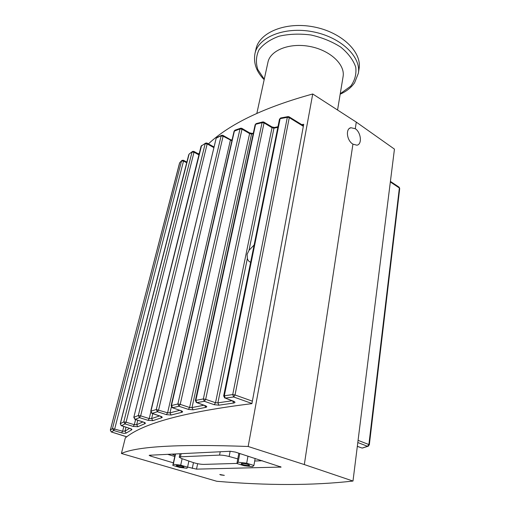 <?xml version="1.0" encoding="UTF-8"?>
<svg xmlns="http://www.w3.org/2000/svg" width="510" height="510" viewBox="0 0 510 510"><rect width="100%" height="100%" fill="white"/><g stroke="black" fill="none" stroke-linecap="round" stroke-linejoin="round"><path stroke-width="0.76" d="M337.563 110.026L343.083 76.602C345.327 64.604 330.206 50.267 309.876 46.467C289.578 42.515 270.255 50.28 267.941 62.271L256.849 113.367M340.176 94.203L342.484 93.088C347.61 90.429 351.645 86.987 354.597 82.76L358.351 73.306L359.085 68.595C362.068 52.052 341.585 32.104 313.612 26.871C285.676 21.445 259.309 32.449 256.014 48.934L254.962 53.582C253.304 63.036 256.371 71.731 264.161 79.675M182.28 466.223L183.951 467.039C183.982 467.772 176.039 466.185 176.364 465.522C177.161 465.184 179.131 465.42 182.28 466.223M247.994 464.412L249.594 465.273C249.639 466.185 240.797 464.521 241.147 463.692C242.135 463.239 244.417 463.482 247.994 464.412M250.639 262.223C248.918 261.649 247.828 260.368 247.375 258.379L247.101 254.343L249.014 250.353L254.12 244.985M252.367 401.16L235.027 394.969L233.663 396.99L232.738 394.568L223.68 395.887L224.68 397.972M232.069 400.758L217.885 402.843L215.532 402.741L205.677 399.336L204.363 401.3L203.343 398.947L195.394 400.458L196.388 402.517M203.866 405.24L192.009 407.573L189.618 407.503L180.221 404.36L178.965 406.26L188.369 409.39L193.073 409.83L205.734 407.388C207.207 406.999 207.085 406.438 205.364 405.699L196.917 402.619L204.363 401.3L214.226 404.685L218.873 405.182L233.605 403.053C235.416 402.67 235.429 402.071 233.637 401.249L225.286 398.093L233.019 401.121M256.116 123.63L255.134 124.765L255.612 124.306L195.878 400.286L196.745 402.645L204.822 405.59M221.869 135.258L222.927 135.367L223.112 136.202L158.629 409.893L157.424 411.736L166.4 414.636L167.599 412.807L156.283 409.536L150.947 411.156L152.101 413.336L151.674 413.259M166.4 414.636L171.124 415.025L181.853 412.316C183.026 411.933 182.797 411.411 181.165 410.748L172.138 407.643M159.496 415.93L151.629 418.57L149.232 418.57L140.652 415.86L139.498 417.639L138.325 415.522L133.958 417.25L135.137 419.347L134.755 419.277M142.832 421.955L136.68 424.683L134.302 424.722L126.078 422.191L124.969 423.906L123.783 421.872L120.334 423.689L121.17 425.646M179.947 162.448L181.962 160.382L183.364 160.248L183.511 161.052L114.724 428.84L113.653 430.491L121.565 432.856L122.629 431.211L112.474 428.534L110.377 430.058L111.244 431.951M189.395 153.848L192.601 151.419L193.864 151.406L194.017 152.216L198.925 154.881M205.492 143.227L201.24 146.026L205.842 143.029L207.003 143.087L207.175 143.909L213.913 147.651M234.912 130.177L234.084 131.21L239.993 128.934L240.803 128.176L241.797 128.322L242.008 129.164L249.607 133.594L251.551 134.047L253.349 132.995M263.81 122.062L264.052 122.916L272.028 127.691L273.953 128.176L274.756 127.423L277.976 126.716M280.627 117.982L279.486 119.219L280.117 118.677L287.321 117.332L288.118 116.586L289.004 116.771L289.272 117.638L303.335 126.301M390.341 181.981L399.368 187.986L398.96 187.094L390.418 181.401M361.66 447.907L357.331 446.307M368.469 446.129L367.531 446.282L368.883 444.541L358.077 440.366M352.99 481.051C312.981 485.565 267.578 485.641 216.788 481.274L121.418 453.479C137.222 446.301 179.469 443.974 248.16 446.486L304.323 464.565L352.99 481.051L394.447 149.118L356.28 122.113L355.279 128.705C361.118 132.421 362.323 144.521 356.879 145.191L352.933 144.145C346.762 140.671 345.327 128.596 350.937 127.73L355.279 128.705M175.013 455.424L172.08 454.129M220.709 474.937L219.784 474.485L224.336 475.352L220.709 474.937M198.537 153.943L199.404 152.949M208.418 143.877C229.73 123.873 264.505 107.247 312.732 93.987L356.28 122.113M312.732 93.987L248.16 446.486M352.933 144.145L304.323 464.565M174.783 456.482L167.694 454.346M262.376 460.759L254.7 461.008M173.374 462.838L150.66 456.112L149.162 455.379L149.634 455.232L230.29 451.267L235.397 452.089L281.125 467.071L196.509 469.136L187.591 467.052M301.703 124.599L303.711 124.287L251.908 403.652C185.022 411.908 142.819 423.325 125.307 437.905L121.418 453.479M357.803 442.546L367.531 446.282L362.278 448.041L367.857 446.32L369.323 444.854L368.883 444.541L399.368 187.986L399.712 188.534L399.171 187.234M262.554 121.979L256.434 123.547L255.612 124.306L262.063 122.649L262.88 121.896L263.817 122.062M249.014 250.353L273.953 128.176L277.854 127.315M193.073 409.83L192.009 407.573L251.551 134.047L253.228 133.543M217.107 137.356L216.38 138.102L221.863 135.258M121.565 432.856C123.643 433.385 125.173 433.468 126.148 433.092L131.727 429.796C132.205 429.458 131.784 429.057 130.471 428.598L121.52 425.703L124.969 423.906L133.193 426.424L137.853 426.711L145.057 423.587C145.739 423.23 145.363 422.79 143.935 422.267L135.137 419.347L139.498 417.639L148.085 420.336L152.79 420.673L161.702 417.741C162.613 417.365 162.301 416.887 160.771 416.294L152.101 413.336L157.424 411.736L156.283 409.536L221.091 136.011L223.112 136.202L231.891 140.785M240.452 128.291L235.244 130.069L234.441 130.821L171.507 405.475L172.616 407.732L178.965 406.26L177.875 403.984L171.156 405.622L172.456 407.758L180.578 410.544M179.762 410.333L170.002 412.839L167.599 412.807L230.367 140.32L230.169 139.485L223.055 135.443M129.565 428.355L124.969 431.141L122.629 431.211L123.815 426.5M131.727 429.796L130.585 428.687M126.148 433.092L124.969 431.141L125.957 427.189M145.057 423.587L143.903 422.312M137.853 426.711L136.68 424.683L137.764 420.272M161.702 417.741L160.561 416.313M152.79 420.673L151.629 418.57L152.802 413.642M181.853 412.316L180.738 410.697M171.124 415.025L170.002 412.839L171.354 406.935M205.734 407.388L204.682 405.539M233.605 403.053L232.643 400.981M218.873 405.182L217.885 402.843L247.375 258.379M253.903 465.483L252.514 466.726L244.08 465.732L236.914 463.501L238.138 462.219L246.687 463.207L253.903 465.483L255.159 458.439M238.846 453.199L236.914 463.501M239.764 453.492L238.138 462.219M247.981 456.131L246.687 463.207M187.565 467.185L186.953 468.288L179.616 467.389L172.813 465.388L173.292 464.253L180.712 465.152L187.565 467.185L188.872 461.046M175.338 453.97L172.813 465.388M175.567 453.957L173.292 464.253M182.115 458.694L180.712 465.152M236.927 463.418L203.7 464.4C200.43 464.329 196.873 463.698 193.041 462.5L181.426 458.458L179.246 457.177L180.451 456.813L219.561 455.105C222.201 455.073 225.388 455.538 229.13 456.507L237.781 458.872M150.954 411.187L151.967 413.355M264.263 79.216L257.843 69.596C255.644 62.768 256.014 56.208 258.952 49.903C263.434 44.051 270.134 39.493 279.066 36.216C288.991 33.953 299.638 33.545 311.004 34.999C322.205 37.555 332.157 41.622 340.865 47.2C348.324 53.397 353.277 60.04 355.725 67.135C356.567 74.135 354.89 80.478 350.695 86.177L340.253 93.738M358.351 73.306C361.329 56.852 340.75 36.975 312.681 31.728C284.656 26.278 258.226 37.185 254.962 53.582M287.321 117.332L289.272 117.638L235.027 394.969L232.738 394.568L287.321 117.332M287.818 116.643L280.921 117.931L280.117 118.677L224.336 395.69L225.286 398.093L233.663 396.99L251.94 403.48M214.226 404.685L215.532 402.741L272.028 127.691L271.779 126.831L263.97 122.158M188.369 409.39L189.618 407.503L249.607 133.594L249.384 132.747L241.938 128.405M205.198 405.724L206.021 406.24L205.192 405.724M148.085 420.336L149.232 418.57L150.75 412.246M160.771 416.294L160.242 416.115M133.193 426.424L134.302 424.722L135.577 419.551M143.935 422.267L143.552 422.197M130.471 428.598L130.12 428.534M126.811 436.809L111.556 432.002L113.653 430.491L112.474 428.534L181.534 160.981L183.511 161.052L186.692 162.741M179.482 163.296L110.358 430.172M214.066 147.014L207.124 143.157M280.398 466.567L280.283 467.294M197.644 463.698L196.509 469.136M193.475 462.647L192.257 468.435M150.883 455.169L150.66 456.112M357.325 446.39L362.087 448.054L363.228 447.869M262.063 122.649L264.052 122.916L205.677 399.336L203.343 398.947L262.063 122.649M239.993 128.934L242.008 129.164L180.221 404.36L177.875 403.984L239.993 128.934M216.795 137.496L216.125 138.414L150.947 411.156M205.154 143.763L207.175 143.909L140.652 415.86L138.325 415.522L205.154 143.763M201.584 145.477L133.805 417.339L135.016 419.36L144.196 422.356M189.114 154.058L120.303 423.861M192.015 152.107L194.017 152.216L126.078 422.191L123.783 421.872L192.015 152.107M220.218 451.764L219.561 455.105M230.137 451.273L229.13 456.507M181.133 453.683L180.451 456.813M160.631 416.319L151.961 413.355M130.783 428.706L121.405 425.722L120.239 423.753L188.738 154.702M126.76 436.84L111.454 432.015L110.326 430.108L179.73 162.671M186.858 162.103L183.472 160.306M199.085 154.243L193.978 151.47M303.45 125.677L289.176 116.879M369.323 444.854L399.712 188.534M349.42 128.443L350.937 127.73M271.938 126.933L274.463 127.487M249.53 132.829L252.061 133.378M230.303 139.568L232.044 140.103M221.499 135.411L217.132 137.349M192.264 151.661L189.395 153.841M181.694 160.65L179.941 162.454M255.134 124.765L195.394 400.458M234.084 131.21L171.156 405.622M216.125 138.414L150.711 411.277M201.061 146.268L133.805 417.339M160.956 416.364L161.562 416.848L160.637 416.313M233.535 401.268L234.192 401.772L233.44 401.274M279.486 119.219L223.68 395.887M179.998 453.741L179.246 457.177"/></g></svg>
